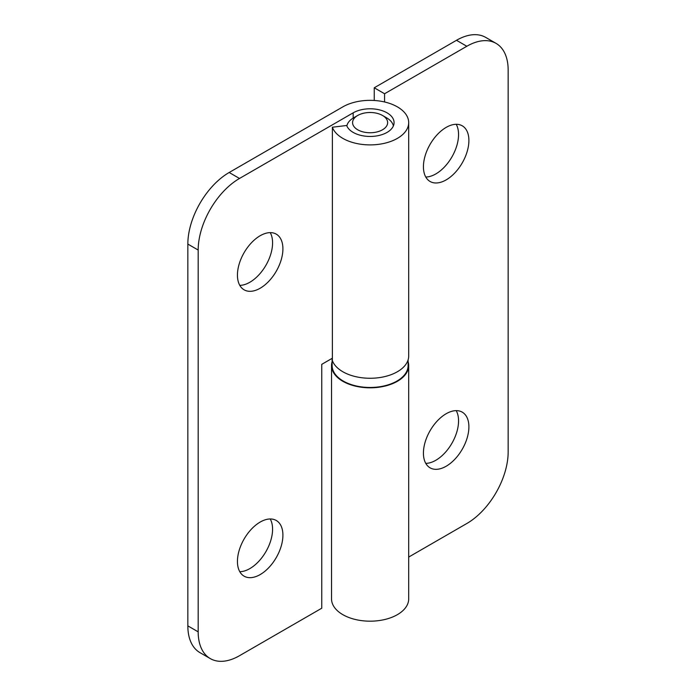 <?xml version="1.0" encoding="UTF-8"?>
<svg xmlns="http://www.w3.org/2000/svg" width="696" height="696" viewBox="0 0 696 696"><rect width="100%" height="100%" fill="white"/><g stroke="black" fill="none" stroke-linecap="round" stroke-linejoin="round"><path stroke-width="1.04" d="M270.231 518.972A32.147 18.557 -60 0 1 265.915 551.632A32.147 18.557 -60 0 1 239.789 571.703M408.691 122.618L408.691 355.995A38.576 22.272 180 0 1 374.126 378.145A38.576 22.272 180 0 1 332.366 360.606L332.366 127.229A38.576 22.272 0 0 0 374.126 144.777A38.576 22.272 0 0 0 408.691 122.618A38.576 22.272 0 0 0 384.871 102.042A38.576 22.272 0 0 0 342.832 106.871L229.175 172.495A58.447 33.747 120 0 0 187.842 244.079L187.842 625.869A58.447 33.747 120 0 0 199.952 652.63L210.288 658.599A58.447 33.747 120 0 0 239.511 655.702L321.752 608.217L321.752 364.347L332.366 358.214M270.231 232.629A32.147 18.557 -60 0 1 265.915 265.289A32.147 18.557 -60 0 1 239.789 285.36M237.44 561.446A32.147 18.557 -60 0 1 251.474 529.091A32.147 18.557 -60 0 1 276.251 520.477A32.147 18.557 -60 0 1 276.251 557.6A32.147 18.557 -60 0 1 244.096 576.166A32.147 18.557 -60 0 1 237.44 561.446M332.366 127.229L346.669 125.489A23.968 13.833 180 0 0 372.604 136.381A23.968 13.833 180 0 0 394.075 122.618A23.968 13.833 180 0 0 379.285 109.838A23.968 13.833 180 0 0 353.168 112.839L239.511 178.454A58.447 33.747 120 0 0 198.177 250.047L198.177 631.837A58.447 33.747 120 0 0 210.288 658.599M237.44 275.103A32.147 18.557 -60 0 1 251.474 242.747A32.147 18.557 -60 0 1 276.251 234.134A32.147 18.557 -60 0 1 276.251 271.257A32.147 18.557 -60 0 1 244.096 289.814A32.147 18.557 -60 0 1 237.44 275.103M393.362 125.976A23.377 13.502 0 0 0 386.645 117.85L382.513 115.466A17.539 10.127 0 0 0 357.709 115.466A17.539 10.127 0 0 0 361.381 131.405A17.539 10.127 0 0 0 384.035 128.777A17.539 10.127 0 0 0 382.513 115.466M357.709 115.466L353.577 117.85A23.377 13.502 0 0 0 346.86 125.976M332.123 358.362L332.123 365.539A37.993 21.933 0 0 0 367.662 387.428A37.993 21.933 0 0 0 408.108 365.539L408.108 359.858M456.211 124.297A32.147 18.557 -60 0 1 458.56 134.554A32.147 18.557 -60 0 1 425.769 177.028M408.691 557.07L466.825 523.505A58.447 33.747 120 0 0 508.158 451.922L508.158 70.131A58.447 33.747 120 0 0 496.048 43.37L485.712 37.401A58.447 33.747 120 0 0 456.489 40.298L374.248 87.783L374.248 100.476M456.211 410.64A32.147 18.557 -60 0 1 458.56 420.897A32.147 18.557 -60 0 1 425.769 463.371M468.895 140.522A32.147 18.557 -60 0 1 454.862 172.869A32.147 18.557 -60 0 1 430.084 181.482A32.147 18.557 -60 0 1 430.084 144.368A32.147 18.557 -60 0 1 462.231 125.802A32.147 18.557 -60 0 1 468.895 140.522M496.048 43.37A58.447 33.747 120 0 0 466.825 46.267L384.575 93.751L384.575 101.973M468.895 426.865A32.147 18.557 -60 0 1 454.862 459.221A32.147 18.557 -60 0 1 430.084 467.834A32.147 18.557 -60 0 1 430.084 430.711A32.147 18.557 -60 0 1 462.231 412.145A32.147 18.557 -60 0 1 468.895 426.865M332.123 361.676A38.576 22.272 0 0 0 331.531 365.539A38.576 22.272 0 0 0 370.115 387.811A38.576 22.272 0 0 0 408.691 365.539A38.576 22.272 0 0 0 408.108 361.676M408.691 365.539L408.691 598.908A38.576 22.272 180 0 1 370.115 621.18A38.576 22.272 180 0 1 331.531 598.908L331.531 365.539M374.248 87.783L384.575 93.751M353.168 112.839L353.168 118.094M187.842 244.079L198.177 250.047M187.842 625.869L198.177 631.837M229.175 172.495L239.511 178.454M456.489 40.298L466.825 46.267"/></g></svg>
